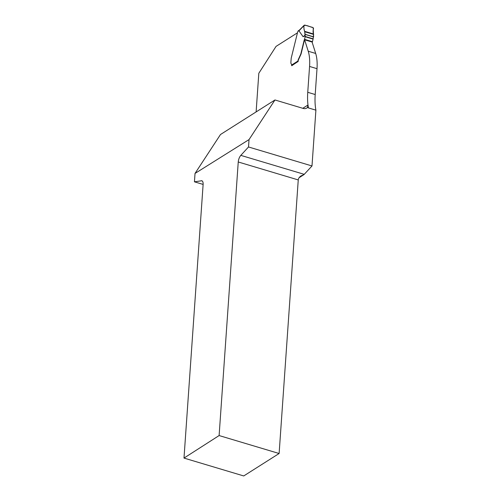 <?xml version="1.0" encoding="UTF-8"?>
<svg xmlns="http://www.w3.org/2000/svg" width="501" height="501" viewBox="0 0 501 501"><rect width="100%" height="100%" fill="white"/><g stroke="black" fill="none" stroke-linecap="round" stroke-linejoin="round"><path stroke-width="0.75" d="M291.789 65.662L298.101 61.479A2.95 1.303 106.7 0 1 298.671 59.3L300.982 54.227A3.689 1.628 106.7 0 0 301.22 53.419L304.32 40.581A1.472 0.651 106.7 0 1 304.621 39.798L308.228 51.227A36.892 16.289 -73.3 0 1 309.562 66.451L307.752 92.303A47.958 21.174 -73.3 0 0 307.99 105.003A47.958 21.174 -73.3 0 0 308.447 107.928L307.52 107.402A5.899 4.722 -122.4 0 1 306.769 108.034A5.899 4.722 -122.4 0 1 303.23 108.429L274.961 99.968L220.496 134.512L195.027 173.434L194.444 181.819L201.834 180.742C202.792 181.13 203.224 182.383 203.118 184.5L183.992 458.077L219.112 435.557L238.244 161.98C238.52 159.293 239.378 157.089 240.812 155.373L248.515 146.975L249.035 139.591L195.027 173.434M274.961 99.968L249.035 139.591M308.447 107.928L315.899 110.157L311.998 165.963L248.515 146.975M256.117 111.923L258.817 73.265L276.057 46.386L297.306 32.916M203.124 184.418L194.444 181.819M302.798 108.297L307.99 105.003L307.52 107.402M309.562 66.451L317.008 68.681A36.892 16.289 -73.3 0 0 315.68 53.457L312.073 42.028L304.621 39.798M317.008 68.681L315.204 94.532A47.958 21.174 -73.3 0 0 315.899 110.157M299.097 177.711L304.013 174.599A5.899 2.605 106.7 0 1 304.232 174.342L311.998 165.963M183.992 458.077L243.736 475.95L279.12 453.505L219.112 435.557M279.12 453.505L298.252 179.928C298.402 178.369 299.366 177.01 301.132 175.851L304.013 174.599M304.758 25.075L304.013 25.664L304.758 25.075L313.019 27.542L313.526 28.507C312.925 30.887 312.943 32.722 313.57 34.005L313.131 38.859A0.739 0.326 106.7 0 1 313.094 39.103L312.461 41.702A0.739 0.326 106.7 0 1 312.311 42.097A1.472 0.651 -73.3 0 0 312.179 42.366M291.588 65.067L297.901 61.059A2.95 1.303 106.7 0 1 298.439 59.224L300.744 54.158A3.689 1.628 -73.3 0 0 300.982 53.344L304.082 40.512A1.472 0.651 106.7 0 1 304.383 39.729A0.739 0.326 -73.3 0 0 304.533 39.335L305.165 36.73A0.739 0.326 -73.3 0 0 305.203 36.485L305.247 35.853L303.08 36.698L298.878 30.724L297.951 31.312A1.108 0.488 -73.3 0 1 297.663 32.008L291.313 57.74A3.689 1.628 106.7 0 0 291.213 58.235L290.887 62.299A2.768 1.221 106.7 0 0 291.306 63.959A1.847 0.814 -73.3 0 1 291.588 65.067A0.739 0.589 57.6 0 0 291.87 65.75M297.901 61.059L297.951 61.429A0.739 0.589 57.6 0 0 298.089 61.667M299.347 30.148L298.22 30.862A0.739 0.589 57.6 0 0 298.089 30.981L297.951 31.312M300.03 29.866L299.147 30.354M313.57 34.005L304.683 31.344C304.001 30.029 303.775 28.131 304.013 25.664L298.79 30.962M304.683 31.344L305.021 35.302L303.08 36.698M305.021 35.302L305.247 35.853M305.021 34.281L313.595 36.842L313.144 27.599C310.188 27.085 306.656 24.812 304.038 25.52C303.424 29.54 304.977 30.93 305.021 34.281L313.595 36.842M202.31 181.024L201.283 180.711M298.252 179.928L238.244 161.98M240.812 155.373L304.232 174.342M307.752 92.303L315.204 94.532M308.228 51.227L315.68 53.457M313.131 38.859L305.203 36.485M313.094 39.103L305.165 36.73M312.461 41.702L304.533 39.335M312.311 42.097L304.383 39.729M313.664 34.425L304.802 31.77M313.582 36.955L305.028 34.394M304.195 25.225L299.172 30.323"/></g></svg>
